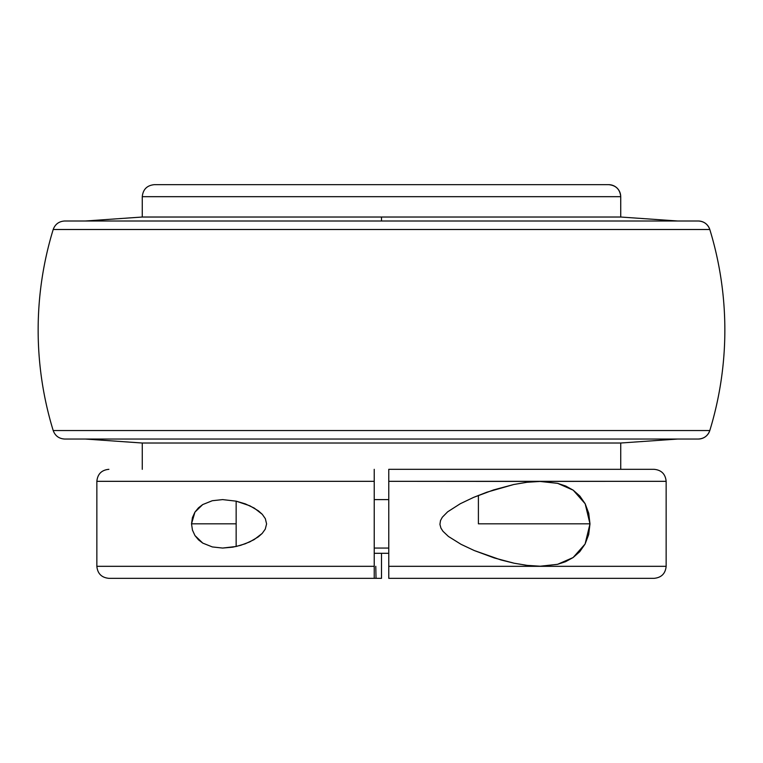 <?xml version="1.0" encoding="UTF-8"?>
<svg xmlns="http://www.w3.org/2000/svg" width="763" height="763" viewBox="0 0 763 763"><rect width="100%" height="100%" fill="white"/><g stroke="black" fill="none" stroke-linecap="round" stroke-linejoin="round"><path stroke-width="1.14" d="M154.288 184.665L608.702 184.665A12.017 12.017 90 0 1 620.71 196.682L142.271 196.682L142.271 217.026L620.729 217.026L620.729 196.682L142.271 196.682C142.996 189.396 147.001 185.39 154.288 184.665L154.288 184.665M96.853 481.329L96.853 566.318L374.232 566.318L374.232 578.335L108.871 578.335L374.232 578.335L374.232 481.329L96.853 481.329L96.853 566.318L374.232 566.318L374.232 481.329L96.853 481.329C97.578 474.042 101.584 470.037 108.871 469.321L108.89 469.321M620.729 196.682C620.004 189.396 615.999 185.39 608.712 184.665L608.702 184.665A12.017 12.017 -90 0 1 620.71 196.682L620.729 217.026L142.271 217.026L85.342 221.003L64.683 221.003L698.307 221.003A12.017 12.017 90 0 1 709.8 229.501L53.191 229.501A343.35 343.35 0 0 0 53.191 430.532L709.8 430.532A12.017 12.017 90 0 1 698.317 439.04L64.683 439.04L698.317 439.04A12.017 12.017 -90 0 0 709.8 430.532L709.809 430.532A343.35 343.35 0 0 0 709.809 229.501A343.35 343.35 0 0 1 709.809 430.532L53.191 430.532A343.35 343.35 0 0 1 53.191 229.501L709.8 229.501A12.017 12.017 -90 0 0 698.307 221.003L698.317 221.003C704.001 221.337 707.835 224.169 709.809 229.501M595.626 481.329L666.147 481.329L666.147 566.318L666.147 481.329L388.768 481.329L388.768 469.321L654.129 469.321L388.768 469.321L388.768 566.318L666.147 566.318C665.422 573.604 661.416 577.61 654.129 578.335L388.768 578.335L388.768 566.318L666.147 566.318M620.538 481.329L539.87 481.434L557.658 483.351L565.764 486.05L573.213 490.18L579.832 496.036L585.173 503.761L588.731 513.27L589.98 523.895L588.683 534.567L585.087 544.038L579.727 551.725L573.099 557.553L565.583 561.682L557.553 564.324L540.357 566.222L527.243 565.393L514.176 563.228L500.976 559.966L474.233 550.533L461.052 544.324L448.444 536.465L442.979 531.296L440.919 528.082L439.927 524.381L440.499 520.576L442.33 517.209L447.643 511.82L460.28 503.733L473.537 497.409L486.937 492.173L513.795 484.495L526.956 482.283L540.357 481.434L557.658 483.351L573.213 490.18L585.173 503.761L589.98 523.895L585.087 544.038L573.099 557.553L557.553 564.324L540.137 566.222L527.243 565.393L514.176 563.228L494.319 557.963L474.233 550.533L461.052 544.324L448.444 536.465L442.979 531.296L440.919 528.082L439.927 524.381L440.499 520.576L442.33 517.209L447.643 511.82L460.28 503.733L473.537 497.409L493.661 489.894L513.795 484.495L526.956 482.283L539.87 481.434L388.768 481.329L388.768 578.335L654.053 578.335M374.232 548.053L388.768 548.053L374.232 548.053M388.768 499.603L374.232 499.603L388.768 499.603M478.401 523.828L478.401 495.397L478.401 523.828L589.98 523.828M212.295 500.719L222.643 499.603L236.148 501.157L245.333 503.885L254.251 508.091L262.291 514.329L265.333 518.659L266.592 523.914L265.257 529.15L262.167 533.451L254.098 539.641L245.257 543.781L236.148 546.489L222.643 548.053L212.343 546.937L202.767 543.113L198.523 539.861L194.947 535.55L192.448 530.085L191.523 523.838L192.429 517.6L194.918 512.145L198.485 507.815L202.71 504.572L212.295 500.719L222.643 499.603L236.148 501.157L236.148 546.489L236.148 501.157L249.854 505.793L258.447 510.876L262.291 514.329L265.333 518.659L266.592 523.914L265.257 529.15L262.167 533.451L258.323 536.856L249.72 541.921L240.736 545.297L232.744 547.166L222.643 548.053L212.343 546.937L202.767 543.113L194.947 535.55L192.448 530.085L191.523 523.838L194.918 512.145L202.71 504.572L212.295 500.719M648.769 566.318L620.758 566.318M381.5 217.026L381.5 221.003L381.5 217.026M620.729 469.321L620.729 443.017L142.271 443.017L142.271 469.321L142.271 443.017L620.729 443.017L677.658 439.04L620.729 443.017L620.729 469.321M85.342 439.04L142.271 443.017L85.342 439.04M698.317 439.04L698.317 439.04C704.001 438.706 707.835 435.873 709.809 430.532M698.307 221.003L64.693 221.003M375.777 566.318L376.025 578.335M374.232 469.321L374.232 481.329L374.232 469.321M142.271 217.026L142.271 196.682M381.5 553.299L381.5 578.335L374.232 578.335M374.232 553.299L388.768 553.299L374.232 553.299M608.702 184.665L155.375 184.665M191.523 523.828L236.148 523.828M96.853 566.318C97.569 573.604 101.574 577.61 108.871 578.335M53.191 229.501C55.165 224.169 58.999 221.337 64.683 221.003M53.191 430.532C55.165 435.873 58.999 438.706 64.683 439.04M677.658 221.003L620.729 217.026M666.147 481.329C665.422 474.042 661.416 470.037 654.129 469.321"/></g></svg>
